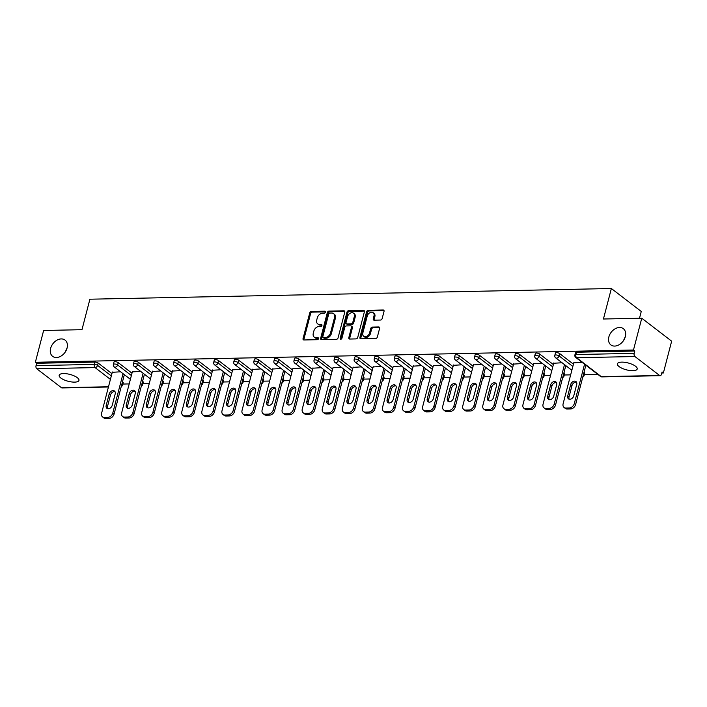 <?xml version="1.0" encoding="UTF-8"?>
<svg xmlns="http://www.w3.org/2000/svg" width="707" height="707" viewBox="0 0 707 707"><rect width="100%" height="100%" fill="white"/><g stroke="black" fill="none" stroke-linecap="round" stroke-linejoin="round"><path stroke-width="1.06" d="M608.86 336.947A10.234 7.432 -52.5 0 0 610.866 344.901A10.234 7.432 -52.5 0 0 619.102 344.751A10.234 7.432 -52.5 0 0 625.333 336.612A10.234 7.432 -52.5 0 0 623.327 328.667A10.234 7.432 -52.5 0 0 615.09 328.808A10.234 7.432 -52.5 0 0 608.86 336.947M50.612 348.383A10.234 7.432 -52.5 0 0 52.61 356.337A10.234 7.432 -52.5 0 0 60.846 356.187A10.234 7.432 -52.5 0 0 67.077 348.047A10.234 7.432 -52.5 0 0 65.079 340.102A10.234 7.432 -52.5 0 0 56.834 340.244A10.234 7.432 -52.5 0 0 50.612 348.383M325.397 312.167A1.096 0.795 -52.5 0 0 324.778 311.186L311.363 311.469A1.573 1.14 -52.5 0 0 309.728 312.918L303.047 338.573A1.573 1.14 -52.5 0 0 303.939 339.97L317.355 339.696A1.096 0.795 -52.5 0 0 317.867 337.699L316.135 337.734A5.02 3.65 -52.5 0 1 314.262 337.159A5.02 3.65 -52.5 0 1 313.281 333.253L313.837 331.123A5.02 3.65 -52.5 0 1 319.069 326.475L320.801 326.44A1.096 0.795 -52.5 0 0 321.323 324.442L319.591 324.478A5.02 3.65 -52.5 0 1 317.717 323.903A5.02 3.65 -52.5 0 1 316.736 320.006L317.293 317.867A5.02 3.65 -52.5 0 1 322.516 313.219L324.257 313.183A1.096 0.795 -52.5 0 0 325.397 312.167M625.395 336.346L623.486 340.633M67.138 347.782L65.23 352.068M63.48 373.561A10.234 3.535 -165.4 0 0 59.158 375.267A10.234 3.535 -165.4 0 0 64.01 379.836A10.234 3.535 -165.4 0 0 74.633 382.125A10.234 3.535 -165.4 0 0 78.963 380.428A10.234 3.535 -165.4 0 0 74.111 375.859A10.234 3.535 -165.4 0 0 63.48 373.561M621.736 362.125A10.234 3.535 -165.4 0 0 617.405 363.831A10.234 3.535 -165.4 0 0 622.266 368.4A10.234 3.535 -165.4 0 0 632.889 370.689A10.234 3.535 -165.4 0 0 637.219 368.992A10.234 3.535 -165.4 0 0 632.358 364.423A10.234 3.535 -165.4 0 0 621.736 362.125M380.525 320.041A1.573 1.14 -52.5 0 0 382.151 318.592L384.034 311.389A1.573 1.14 -52.5 0 0 383.141 309.993L368.241 310.302A1.573 1.14 -52.5 0 0 366.606 311.752L359.925 337.407A1.573 1.14 -52.5 0 0 360.817 338.803L375.717 338.503A1.573 1.14 -52.5 0 0 377.344 337.045L379.615 328.357A1.573 1.14 -52.5 0 0 378.722 326.952L372.342 327.085A1.573 1.14 -52.5 0 0 370.715 328.534L369.584 332.847A4.198 3.049 -52.5 0 1 367.03 336.187A4.198 3.049 -52.5 0 1 363.654 336.249A4.198 3.049 -52.5 0 1 362.832 332.988L367.233 316.1A4.198 3.049 -52.5 0 1 369.788 312.759A4.198 3.049 -52.5 0 1 373.163 312.697A4.198 3.049 -52.5 0 1 373.985 315.958L373.252 318.777A1.573 1.14 -52.5 0 0 374.144 320.174L380.525 320.041M35.35 362.276L43.631 330.478L81.968 329.692L89.904 299.202L611.369 288.518L603.433 319.007L641.762 318.221L633.481 350.018L35.35 362.276L36.658 363.283L36.048 365.607L94.323 364.405L94.924 362.09L36.658 363.283M344.76 312.202A1.573 1.14 -52.5 0 0 343.876 310.797L328.976 311.107A1.573 1.14 -52.5 0 0 327.341 312.556L320.66 338.211A1.573 1.14 -52.5 0 0 321.552 339.607L336.444 339.307A1.573 1.14 -52.5 0 0 338.079 337.849L344.76 312.202M348.604 310.7L363.504 310.4A1.573 1.14 -52.5 0 1 364.397 311.796L357.715 337.451A1.573 1.14 -52.5 0 1 356.081 338.9L349.709 339.033A1.573 1.14 -52.5 0 1 348.816 337.637L351.52 327.226A1.573 1.14 -52.5 0 0 350.628 325.83L346.403 325.918A1.573 1.14 -52.5 0 0 344.769 327.368L341.949 338.202A1.096 0.795 -52.5 0 1 340.182 338.238L346.969 312.149A1.573 1.14 -52.5 0 1 348.604 310.7L349.479 311.372L364.379 311.062L363.504 310.4M639.49 318.265L641.258 311.469L611.369 288.518M108.436 386.994L62.066 387.94A2.395 1.423 -91.2 0 1 61.456 387.719L36.791 368.789A2.395 1.423 -91.2 0 1 36.048 365.607M641.762 318.221L671.65 341.172L663.369 372.978L661.787 373.004M633.481 350.018L634.789 351.026L634.179 353.35A2.395 1.423 88.8 0 0 634.921 356.531L659.578 375.47A2.395 1.423 88.8 0 0 660.197 375.691A2.395 1.423 88.8 0 0 661.452 374.295L662.061 371.97L663.369 372.978M597.724 374.321L584.371 374.595M570.655 374.878L564.301 375.002M550.585 375.284L544.24 375.417M530.515 375.7L524.17 375.824M510.454 376.106L504.109 376.239M490.384 376.522L484.039 376.645M470.323 376.928L463.969 377.061M450.253 377.344L443.908 377.467M430.183 377.75L423.838 377.883M410.122 378.165L403.777 378.289M390.052 378.572L383.707 378.705M369.991 378.987L363.637 379.12M349.921 379.394L343.575 379.526M329.86 379.809L323.506 379.942M309.79 380.216L303.444 380.348M289.72 380.631L283.374 380.764M269.659 381.038L263.313 381.17M249.589 381.453L243.243 381.586M229.528 381.86L223.173 381.992M209.458 382.275L203.112 382.407M189.396 382.681L183.042 382.814M169.327 383.097L162.981 383.229M149.257 383.512L142.911 383.636M129.195 383.919L122.841 384.051M112.263 372.306L120.605 371.794M634.921 356.531L576.647 357.724A2.395 1.423 88.8 0 1 575.913 354.543A2.395 0.831 -165.4 0 0 574.897 354.941L575.498 352.616A2.395 0.831 14.6 0 1 576.514 352.219L575.913 354.543L634.179 353.35M634.789 351.026L576.514 352.219M94.924 362.09A2.395 0.831 14.6 0 1 98.167 363.053L111.918 373.614M122.505 381.745L122.824 381.992A2.395 0.831 14.6 0 1 123.212 382.628L122.611 384.953A2.395 0.831 -165.4 0 0 122.214 384.308L122.824 381.992M559.688 353.597L559.078 355.921A2.395 0.831 14.6 0 0 555.843 354.958A2.395 0.831 -165.4 0 0 554.827 355.356L555.437 353.032A2.395 0.831 14.6 0 1 556.453 352.634A2.395 0.831 14.6 0 1 559.688 353.597L573.439 364.158M584.026 372.289L584.344 372.536A2.395 0.831 14.6 0 1 584.742 373.181L584.132 375.497A2.395 0.831 -165.4 0 0 583.743 374.86L584.344 372.536M539.618 354.004L539.017 356.328A2.395 0.831 14.6 0 0 535.782 355.365A2.395 0.831 -165.4 0 0 534.766 355.762L535.367 353.438A2.395 0.831 14.6 0 1 536.383 353.04A2.395 0.831 14.6 0 1 539.618 354.004L553.378 364.573M563.956 372.695L564.283 372.942A2.395 0.831 14.6 0 1 564.672 373.588L564.071 375.912A2.395 0.831 -165.4 0 0 563.673 375.267L564.283 372.942M519.557 354.419L518.947 356.743A2.395 0.831 14.6 0 0 515.712 355.78A2.395 0.831 -165.4 0 0 514.696 356.178L515.306 353.853A2.395 0.831 14.6 0 1 516.313 353.456A2.395 0.831 14.6 0 1 519.557 354.419L533.308 364.98M543.895 373.11L544.213 373.358A2.395 0.831 14.6 0 1 544.602 374.003L544.001 376.318A2.395 0.831 -165.4 0 0 543.612 375.682L544.213 373.358M499.487 354.826L498.886 357.15A2.395 0.831 14.6 0 0 495.642 356.187A2.395 0.831 -165.4 0 0 494.635 356.584L495.236 354.26A2.395 0.831 14.6 0 1 496.252 353.862A2.395 0.831 14.6 0 1 499.487 354.826L513.247 365.395M523.825 373.517L524.152 373.764A2.395 0.831 14.6 0 1 524.541 374.41L523.931 376.734A2.395 0.831 -165.4 0 0 523.542 376.089L524.152 373.764M479.426 355.241L478.816 357.565A2.395 0.831 14.6 0 0 475.581 356.602A2.395 0.831 -165.4 0 0 474.565 357L475.175 354.675A2.395 0.831 14.6 0 1 476.182 354.278A2.395 0.831 14.6 0 1 479.426 355.241L493.177 365.802M503.764 373.932L504.082 374.18A2.395 0.831 14.6 0 1 504.471 374.825L503.87 377.14A2.395 0.831 -165.4 0 0 503.472 376.504L504.082 374.18M459.356 355.648L458.746 357.972A2.395 0.831 14.6 0 0 455.511 357.008A2.395 0.831 -165.4 0 0 454.504 357.406L455.105 355.082A2.395 0.831 14.6 0 1 456.121 354.684A2.395 0.831 14.6 0 1 459.356 355.648L473.107 366.217M483.694 374.339L484.012 374.586A2.395 0.831 14.6 0 1 484.41 375.231L483.8 377.556A2.395 0.831 -165.4 0 0 483.411 376.911L484.012 374.586M439.286 356.063L438.685 358.387A2.395 0.831 14.6 0 0 435.45 357.424A2.395 0.831 -165.4 0 0 434.434 357.822L435.035 355.497A2.395 0.831 14.6 0 1 436.051 355.1A2.395 0.831 14.6 0 1 439.286 356.063L453.046 366.624M463.624 374.754L463.951 375.002A2.395 0.831 14.6 0 1 464.34 375.647L463.739 377.971A2.395 0.831 -165.4 0 0 463.341 377.326L463.951 375.002M419.224 356.469L418.615 358.794A2.395 0.831 14.6 0 0 415.38 357.83A2.395 0.831 -165.4 0 0 414.364 358.228L414.974 355.904A2.395 0.831 14.6 0 1 415.99 355.506A2.395 0.831 14.6 0 1 419.224 356.469L432.976 367.039M443.563 375.161L443.881 375.408A2.395 0.831 14.6 0 1 444.279 376.053L443.669 378.378A2.395 0.831 -165.4 0 0 443.28 377.732L443.881 375.408M399.155 356.885L398.554 359.209A2.395 0.831 14.6 0 0 395.319 358.246A2.395 0.831 -165.4 0 0 394.303 358.643L394.904 356.319A2.395 0.831 14.6 0 1 395.92 355.921A2.395 0.831 14.6 0 1 399.155 356.885L412.915 367.446M423.493 375.576L423.82 375.824A2.395 0.831 14.6 0 1 424.209 376.469L423.599 378.793A2.395 0.831 -165.4 0 0 423.21 378.148L423.82 375.824M379.093 357.291L378.484 359.616A2.395 0.831 14.6 0 0 375.249 358.652A2.395 0.831 -165.4 0 0 374.233 359.05L374.843 356.726A2.395 0.831 14.6 0 1 375.85 356.328A2.395 0.831 14.6 0 1 379.093 357.291L392.845 367.861M403.432 375.983L403.75 376.23A2.395 0.831 14.6 0 1 404.139 376.875L403.538 379.199A2.395 0.831 -165.4 0 0 403.149 378.554L403.75 376.23M359.023 357.707L358.422 360.031A2.395 0.831 14.6 0 0 355.179 359.068A2.395 0.831 -165.4 0 0 354.172 359.465L354.773 357.141A2.395 0.831 14.6 0 1 355.789 356.743A2.395 0.831 14.6 0 1 359.023 357.707L372.783 368.267M383.362 376.398L383.68 376.645A2.395 0.831 14.6 0 1 384.078 377.291L383.468 379.615A2.395 0.831 -165.4 0 0 383.079 378.97L383.68 376.645M338.953 358.113L338.353 360.437A2.395 0.831 14.6 0 0 335.118 359.474A2.395 0.831 -165.4 0 0 334.102 359.872L334.711 357.556A2.395 0.831 14.6 0 1 335.719 357.15A2.395 0.831 14.6 0 1 338.953 358.113L352.713 368.683M363.292 376.804L363.619 377.052A2.395 0.831 14.6 0 1 364.008 377.697L363.407 380.021A2.395 0.831 -165.4 0 0 363.009 379.376L363.619 377.052M318.892 358.529L318.283 360.853A2.395 0.831 14.6 0 0 315.048 359.89A2.395 0.831 -165.4 0 0 314.032 360.287L314.642 357.963A2.395 0.831 14.6 0 1 315.658 357.565A2.395 0.831 14.6 0 1 318.892 358.529L332.644 369.089M343.231 377.22L343.549 377.467A2.395 0.831 14.6 0 1 343.947 378.112L343.337 380.437A2.395 0.831 -165.4 0 0 342.948 379.792L343.549 377.467M298.822 358.944L298.221 361.259A2.395 0.831 14.6 0 0 294.987 360.296A2.395 0.831 -165.4 0 0 293.971 360.694L294.572 358.378A2.395 0.831 14.6 0 1 295.588 357.972A2.395 0.831 14.6 0 1 298.822 358.944L312.582 369.505M323.161 377.626L323.488 377.874A2.395 0.831 14.6 0 1 323.877 378.519L323.276 380.843A2.395 0.831 -165.4 0 0 322.878 380.198L323.488 377.874M278.761 359.35L278.151 361.675A2.395 0.831 14.6 0 0 274.917 360.711A2.395 0.831 -165.4 0 0 273.901 361.109L274.51 358.785A2.395 0.831 14.6 0 1 275.527 358.387A2.395 0.831 14.6 0 1 278.761 359.35L292.512 369.911M303.1 378.042L303.418 378.289A2.395 0.831 14.6 0 1 303.807 378.934L303.206 381.259A2.395 0.831 -165.4 0 0 302.817 380.613L303.418 378.289M258.691 359.766L258.09 362.081A2.395 0.831 14.6 0 0 254.847 361.118A2.395 0.831 -165.4 0 0 253.84 361.516L254.44 359.2A2.395 0.831 14.6 0 1 255.457 358.794A2.395 0.831 14.6 0 1 258.691 359.766L272.451 370.327M283.03 378.448L283.357 378.696A2.395 0.831 14.6 0 1 283.746 379.341L283.136 381.665A2.395 0.831 -165.4 0 0 282.747 381.02L283.357 378.696M238.63 360.172L238.02 362.497A2.395 0.831 14.6 0 0 234.786 361.533A2.395 0.831 -165.4 0 0 233.77 361.931L234.379 359.607A2.395 0.831 14.6 0 1 235.387 359.209A2.395 0.831 14.6 0 1 238.63 360.172L252.381 370.733M262.969 378.864L263.287 379.111A2.395 0.831 14.6 0 1 263.676 379.756L263.075 382.08A2.395 0.831 -165.4 0 0 262.686 381.435L263.287 379.111M218.56 360.588L217.959 362.903A2.395 0.831 14.6 0 0 214.716 361.94A2.395 0.831 -165.4 0 0 213.708 362.346L214.309 360.022A2.395 0.831 14.6 0 1 215.326 359.616A2.395 0.831 14.6 0 1 218.56 360.588L232.32 371.148M242.899 379.27L243.217 379.518A2.395 0.831 14.6 0 1 243.615 380.163L243.005 382.487A2.395 0.831 -165.4 0 0 242.616 381.842L243.217 379.518M198.49 360.994L197.889 363.318A2.395 0.831 14.6 0 0 194.655 362.355A2.395 0.831 -165.4 0 0 193.638 362.753L194.239 360.429A2.395 0.831 14.6 0 1 195.256 360.031A2.395 0.831 14.6 0 1 198.49 360.994L212.25 371.555M222.829 379.686L223.156 379.933A2.395 0.831 14.6 0 1 223.545 380.578L222.944 382.902A2.395 0.831 -165.4 0 0 222.546 382.257L223.156 379.933M178.429 361.41L177.819 363.734A2.395 0.831 14.6 0 0 174.585 362.762A2.395 0.831 -165.4 0 0 173.569 363.168L174.178 360.844A2.395 0.831 14.6 0 1 175.195 360.446A2.395 0.831 14.6 0 1 178.429 361.41L192.18 371.97M202.768 380.101L203.086 380.339A2.395 0.831 14.6 0 1 203.483 380.985L202.874 383.309A2.395 0.831 -165.4 0 0 202.485 382.664L203.086 380.339M158.359 361.816L157.758 364.14A2.395 0.831 14.6 0 0 154.524 363.177A2.395 0.831 -165.4 0 0 153.507 363.575L154.108 361.25A2.395 0.831 14.6 0 1 155.125 360.853A2.395 0.831 14.6 0 1 158.359 361.816L172.119 372.377M182.698 380.507L183.025 380.755A2.395 0.831 14.6 0 1 183.413 381.4L182.813 383.724A2.395 0.831 -165.4 0 0 182.415 383.079L183.025 380.755M138.298 362.231L137.688 364.556A2.395 0.831 14.6 0 0 134.454 363.584A2.395 0.831 -165.4 0 0 133.437 363.99L134.047 361.666A2.395 0.831 14.6 0 1 135.055 361.268A2.395 0.831 14.6 0 1 138.298 362.231L152.049 372.792M162.637 380.923L162.955 381.17A2.395 0.831 14.6 0 1 163.344 381.807L162.743 384.131A2.395 0.831 -165.4 0 0 162.354 383.486L162.955 381.17M118.228 362.638L117.627 364.962A2.395 0.831 14.6 0 0 114.384 363.999A2.395 0.831 -165.4 0 0 113.376 364.397L113.977 362.072A2.395 0.831 14.6 0 1 114.994 361.675A2.395 0.831 14.6 0 1 118.228 362.638L131.988 373.199M142.567 381.329L142.894 381.577A2.395 0.831 14.6 0 1 143.282 382.222L142.673 384.546A2.395 0.831 -165.4 0 0 142.284 383.901L142.894 381.577M132.324 371.891L140.666 371.387M152.394 371.484L160.736 370.972M172.455 371.069L180.806 370.565M192.525 370.662L200.868 370.15M212.595 370.247L220.938 369.743M232.656 369.841L240.999 369.328M252.726 369.425L261.069 368.921M272.787 369.019L281.139 368.506M292.857 368.603L301.2 368.1M312.918 368.197L321.27 367.684M332.988 367.781L341.331 367.278M353.058 367.375L361.401 366.862M373.119 366.96L381.462 366.456M393.189 366.553L401.532 366.04M413.25 366.138L421.602 365.634M433.32 365.722L441.663 365.219M453.381 365.316L461.733 364.812M473.451 364.9L481.794 364.397M493.521 364.494L501.864 363.99M513.582 364.078L521.925 363.575M533.652 363.672L541.995 363.159M553.714 363.257L562.065 362.753M573.784 362.85L582.126 362.338M317.717 323.903L318.583 324.575A5.02 3.65 -52.5 0 0 320.457 325.149L319.591 324.478M321.985 325.123L320.457 325.149M314.262 337.159L315.136 337.831A5.02 3.65 -52.5 0 0 317.01 338.406L316.135 337.734M318.53 338.37L317.01 338.406M325.441 311.867L312.229 312.132A1.573 1.14 -52.5 0 0 310.603 313.581L303.913 339.236A1.573 1.14 -52.5 0 0 303.904 339.97M344.777 311.469A1.573 1.14 -52.5 0 0 344.742 311.469L329.842 311.769A1.573 1.14 -52.5 0 0 328.207 313.228L321.526 338.883A1.573 1.14 -52.5 0 0 321.517 339.607M329.842 313.068A1.096 0.795 -52.5 0 0 328.702 314.085L322.834 336.603A1.096 0.795 -52.5 0 0 323.461 337.584L325.291 337.548A5.02 3.65 -52.5 0 0 330.514 332.909L334.526 317.514A5.02 3.65 -52.5 0 0 333.545 313.608A5.02 3.65 -52.5 0 0 331.671 313.033L329.842 313.068M323.046 337.46L323.921 338.132A1.096 0.795 -52.5 0 0 324.327 338.255L323.461 337.584M333.545 313.608L334.42 314.279A5.02 3.65 -52.5 0 1 335.401 318.177L331.389 333.571A5.02 3.65 -52.5 0 1 326.157 338.22L324.327 338.255M351.22 326.007L352.086 326.678A1.573 1.14 -52.5 0 1 352.395 327.898L349.682 338.3A1.573 1.14 -52.5 0 0 349.673 339.033M349.479 311.372A1.573 1.14 -52.5 0 0 347.844 312.821L341.048 338.9A1.096 0.795 -52.5 0 0 341.013 339.183M354.34 316.436A4.198 3.049 -52.5 0 0 353.518 313.174A4.198 3.049 -52.5 0 0 350.133 313.228A4.198 3.049 -52.5 0 0 347.579 316.568L346.032 322.525A1.573 1.14 -52.5 0 0 346.925 323.921L351.149 323.833A1.573 1.14 -52.5 0 0 352.784 322.383L354.34 316.436L355.206 317.098A4.198 3.049 -52.5 0 0 354.384 313.837L353.518 313.174M346.342 323.744L347.208 324.407A1.573 1.14 -52.5 0 0 347.791 324.593L346.925 323.921M355.206 317.098L353.659 323.055A1.573 1.14 -52.5 0 1 352.024 324.504L347.791 324.593M373.163 312.697L374.038 313.369A4.198 3.049 -52.5 0 1 374.86 316.63L374.127 319.44A1.573 1.14 -52.5 0 0 374.118 320.174M363.654 336.249L364.52 336.921A4.198 3.049 -52.5 0 0 367.905 336.859A4.198 3.049 -52.5 0 0 370.459 333.518L369.584 332.847M379.624 327.624A1.573 1.14 -52.5 0 0 379.588 327.624L373.216 327.756A1.573 1.14 -52.5 0 0 371.582 329.206L370.459 333.518M384.042 310.665A1.573 1.14 -52.5 0 0 384.007 310.665L369.116 310.965A1.573 1.14 -52.5 0 0 367.481 312.423L360.791 338.079A1.573 1.14 -52.5 0 0 360.782 338.803M105.635 418.482L109.108 418.411L107.8 417.413L104.327 417.483L105.635 418.482A4.799 3.482 127.5 0 1 103.849 417.934L102.542 416.927A4.799 3.482 -52.5 0 0 104.327 417.483M107.8 417.413A4.799 3.482 -52.5 0 0 112.793 412.976L114.101 413.975L124.344 374.666M114.101 413.975A4.799 3.482 127.5 0 1 109.108 418.411M107.694 408.664A3.756 2.731 127.5 0 1 107.508 406.384L110.46 395.063A3.756 2.731 127.5 0 1 115.011 391.651M102.542 416.927A4.799 3.482 -52.5 0 1 101.605 413.206L112.351 371.97M112.793 412.976L123.036 373.667M109.152 394.055A3.756 2.731 127.5 0 1 111.441 391.068A3.756 2.731 127.5 0 1 114.463 391.015A3.756 2.731 127.5 0 1 115.197 393.932L112.245 405.261A3.756 2.731 127.5 0 1 109.965 408.248A3.756 2.731 127.5 0 1 106.934 408.301A3.756 2.731 127.5 0 1 106.2 405.385L109.152 394.055L110.46 395.063M125.705 418.076L129.178 418.005L127.87 416.997L124.397 417.068L125.705 418.076A4.799 3.482 127.5 0 1 123.919 417.519L122.611 416.52A4.799 3.482 -52.5 0 0 124.397 417.068M127.87 416.997A4.799 3.482 -52.5 0 0 132.863 412.561L134.171 413.568L144.414 374.259M134.171 413.568A4.799 3.482 127.5 0 1 129.178 418.005M127.764 408.257A3.756 2.731 127.5 0 1 127.578 405.977L130.53 394.647A3.756 2.731 127.5 0 1 135.081 391.245M122.611 416.52A4.799 3.482 -52.5 0 1 121.675 412.791L132.412 371.555M132.863 412.561L143.106 373.252M129.222 393.649A3.756 2.731 127.5 0 1 131.502 390.653A3.756 2.731 127.5 0 1 134.533 390.6A3.756 2.731 127.5 0 1 135.267 393.525L132.315 404.846A3.756 2.731 127.5 0 1 130.026 407.833A3.756 2.731 127.5 0 1 127.004 407.895A3.756 2.731 127.5 0 1 126.27 404.97L129.222 393.649L130.53 394.647M145.766 417.66L149.239 417.59L147.94 416.591L144.467 416.662L145.766 417.66A4.799 3.482 127.5 0 1 143.981 417.112L142.673 416.105A4.799 3.482 -52.5 0 0 144.467 416.662M147.94 416.591A4.799 3.482 -52.5 0 0 152.933 412.154L154.232 413.153L164.475 373.844M154.232 413.153A4.799 3.482 127.5 0 1 149.239 417.59M147.825 407.842A3.756 2.731 127.5 0 1 147.639 405.562L150.591 394.241A3.756 2.731 127.5 0 1 155.142 390.83M142.673 416.105A4.799 3.482 -52.5 0 1 141.736 412.384L152.482 371.14M152.933 412.154L163.167 372.845M149.283 393.233A3.756 2.731 127.5 0 1 151.572 390.246A3.756 2.731 127.5 0 1 154.594 390.193A3.756 2.731 127.5 0 1 155.328 393.11L152.376 404.439A3.756 2.731 127.5 0 1 150.096 407.426A3.756 2.731 127.5 0 1 147.065 407.479A3.756 2.731 127.5 0 1 146.331 404.563L149.283 393.233L150.591 394.241M165.836 417.254L169.309 417.183L168.001 416.176L164.528 416.246L165.836 417.254A4.799 3.482 127.5 0 1 164.051 416.697L162.743 415.698A4.799 3.482 -52.5 0 0 164.528 416.246M168.001 416.176A4.799 3.482 -52.5 0 0 172.994 411.739L174.302 412.747L184.545 373.437M174.302 412.747A4.799 3.482 127.5 0 1 169.309 417.183M167.895 407.435A3.756 2.731 127.5 0 1 167.709 405.155L170.661 393.826A3.756 2.731 127.5 0 1 175.212 390.423M162.743 415.698A4.799 3.482 -52.5 0 1 161.806 411.969L172.543 370.733M172.994 411.739L183.237 372.43M169.353 392.827A3.756 2.731 127.5 0 1 171.633 389.831A3.756 2.731 127.5 0 1 174.664 389.778A3.756 2.731 127.5 0 1 175.398 392.703L172.446 404.024A3.756 2.731 127.5 0 1 170.157 407.011A3.756 2.731 127.5 0 1 167.135 407.064A3.756 2.731 127.5 0 1 166.401 404.148L169.353 392.827L170.661 393.826M185.906 416.838L189.379 416.768L188.071 415.769L184.598 415.84L185.906 416.838A4.799 3.482 127.5 0 1 184.112 416.29L182.804 415.283A4.799 3.482 -52.5 0 0 184.598 415.84M188.071 415.769A4.799 3.482 -52.5 0 0 193.064 411.333L194.372 412.331L204.606 373.022M194.372 412.331A4.799 3.482 127.5 0 1 189.379 416.768M187.965 407.02A3.756 2.731 127.5 0 1 187.77 404.74L190.722 393.419A3.756 2.731 127.5 0 1 195.273 390.008M182.804 415.283A4.799 3.482 -52.5 0 1 181.867 411.562L192.613 370.318M193.064 411.333L203.298 372.023M189.414 392.412A3.756 2.731 127.5 0 1 191.703 389.424A3.756 2.731 127.5 0 1 194.725 389.371A3.756 2.731 127.5 0 1 195.459 392.288L192.516 403.617A3.756 2.731 127.5 0 1 190.227 406.605A3.756 2.731 127.5 0 1 187.205 406.658A3.756 2.731 127.5 0 1 186.471 403.741L189.414 392.412L190.722 393.419M205.967 416.432L209.44 416.361L208.132 415.354L204.659 415.424L205.967 416.432A4.799 3.482 127.5 0 1 204.182 415.875L202.874 414.876A4.799 3.482 -52.5 0 0 204.659 415.424M208.132 415.354A4.799 3.482 -52.5 0 0 213.125 410.917L214.433 411.925L224.676 372.616M214.433 411.925A4.799 3.482 127.5 0 1 209.44 416.361M208.026 406.605A3.756 2.731 127.5 0 1 207.84 404.333L210.792 393.004A3.756 2.731 127.5 0 1 215.343 389.601M202.874 414.876A4.799 3.482 -52.5 0 1 201.937 411.147L212.683 369.911M213.125 410.917L223.368 371.608M209.484 392.005A3.756 2.731 127.5 0 1 211.773 389.009A3.756 2.731 127.5 0 1 214.795 388.956A3.756 2.731 127.5 0 1 215.529 391.881L212.577 403.202A3.756 2.731 127.5 0 1 210.288 406.189A3.756 2.731 127.5 0 1 207.266 406.242A3.756 2.731 127.5 0 1 206.532 403.326L209.484 392.005L210.792 393.004M226.037 416.016L229.51 415.946L228.202 414.947L224.729 415.018L226.037 416.016A4.799 3.482 127.5 0 1 224.252 415.469L222.944 414.461A4.799 3.482 -52.5 0 0 224.729 415.018M228.202 414.947A4.799 3.482 -52.5 0 0 233.195 410.511L234.503 411.509L244.737 372.2M234.503 411.509A4.799 3.482 127.5 0 1 229.51 415.946M228.096 406.198A3.756 2.731 127.5 0 1 227.91 403.918L230.853 392.597A3.756 2.731 127.5 0 1 235.404 389.186M222.944 414.461A4.799 3.482 -52.5 0 1 222.007 410.74L232.744 369.496M233.195 410.511L243.438 371.202M229.554 391.59A3.756 2.731 127.5 0 1 231.834 388.603A3.756 2.731 127.5 0 1 234.865 388.55A3.756 2.731 127.5 0 1 235.599 391.466L232.647 402.796A3.756 2.731 127.5 0 1 230.358 405.783A3.756 2.731 127.5 0 1 227.336 405.836A3.756 2.731 127.5 0 1 226.602 402.919L229.554 391.59L230.853 392.597M246.098 415.61L249.571 415.539L248.263 414.532L244.79 414.602L246.098 415.61A4.799 3.482 127.5 0 1 244.313 415.053L243.005 414.055A4.799 3.482 -52.5 0 0 244.79 414.602M248.263 414.532A4.799 3.482 -52.5 0 0 253.256 410.095L254.564 411.103L264.807 371.794M254.564 411.103A4.799 3.482 127.5 0 1 249.571 415.539M248.157 405.783A3.756 2.731 127.5 0 1 247.971 403.511L250.923 392.182A3.756 2.731 127.5 0 1 255.474 388.779M243.005 414.055A4.799 3.482 -52.5 0 1 242.068 410.325L252.814 369.089M253.256 410.095L263.499 370.786M249.615 391.183A3.756 2.731 127.5 0 1 251.904 388.187A3.756 2.731 127.5 0 1 254.927 388.134A3.756 2.731 127.5 0 1 255.66 391.059L252.708 402.38A3.756 2.731 127.5 0 1 250.428 405.367A3.756 2.731 127.5 0 1 247.397 405.42A3.756 2.731 127.5 0 1 246.663 402.504L249.615 391.183L250.923 392.182M266.168 415.195L269.641 415.124L268.333 414.125L264.86 414.196L266.168 415.195A4.799 3.482 127.5 0 1 264.383 414.647L263.075 413.639A4.799 3.482 -52.5 0 0 264.86 414.196M268.333 414.125A4.799 3.482 -52.5 0 0 273.326 409.689L274.634 410.687L284.877 371.378M274.634 410.687A4.799 3.482 127.5 0 1 269.641 415.124M268.227 405.376A3.756 2.731 127.5 0 1 268.041 403.096L270.993 391.775A3.756 2.731 127.5 0 1 275.544 388.364M263.075 413.639A4.799 3.482 -52.5 0 1 262.138 409.919L272.875 368.674M273.326 409.689L283.569 370.38M269.685 390.768A3.756 2.731 127.5 0 1 271.965 387.781A3.756 2.731 127.5 0 1 274.996 387.728A3.756 2.731 127.5 0 1 275.73 390.644L272.778 401.974A3.756 2.731 127.5 0 1 270.489 404.961A3.756 2.731 127.5 0 1 267.467 405.014A3.756 2.731 127.5 0 1 266.733 402.097L269.685 390.768L270.993 391.775M286.238 414.788L289.702 414.717L288.403 413.71L284.93 413.781L286.238 414.788A4.799 3.482 127.5 0 1 284.444 414.231L283.136 413.233A4.799 3.482 -52.5 0 0 284.93 413.781M288.403 413.71A4.799 3.482 -52.5 0 0 293.396 409.273L294.704 410.281L304.938 370.972M294.704 410.281A4.799 3.482 127.5 0 1 289.702 414.717M288.297 404.961A3.756 2.731 127.5 0 1 288.103 402.69L291.054 391.36A3.756 2.731 127.5 0 1 295.606 387.957M283.136 413.233A4.799 3.482 -52.5 0 1 282.199 409.503L292.945 368.267M293.396 409.273L303.63 369.964M289.746 390.361A3.756 2.731 127.5 0 1 292.035 387.365A3.756 2.731 127.5 0 1 295.058 387.312A3.756 2.731 127.5 0 1 295.791 390.237L292.848 401.558A3.756 2.731 127.5 0 1 290.559 404.545A3.756 2.731 127.5 0 1 287.528 404.598A3.756 2.731 127.5 0 1 286.795 401.682L289.746 390.361L291.054 391.36M306.299 414.373L309.772 414.302L308.464 413.303L304.991 413.374L306.299 414.373A4.799 3.482 127.5 0 1 304.514 413.825L303.206 412.817A4.799 3.482 -52.5 0 0 304.991 413.374M308.464 413.303A4.799 3.482 -52.5 0 0 313.457 408.867L314.765 409.866L325.008 370.556M314.765 409.866A4.799 3.482 127.5 0 1 309.772 414.302M308.358 404.554A3.756 2.731 127.5 0 1 308.172 402.274L311.124 390.953A3.756 2.731 127.5 0 1 315.675 387.542M303.206 412.817A4.799 3.482 -52.5 0 1 302.269 409.097L313.007 367.852M313.457 408.867L323.7 369.558M309.816 389.946A3.756 2.731 127.5 0 1 312.105 386.959A3.756 2.731 127.5 0 1 315.128 386.906A3.756 2.731 127.5 0 1 315.861 389.822L312.909 401.152A3.756 2.731 127.5 0 1 310.62 404.139A3.756 2.731 127.5 0 1 307.598 404.192A3.756 2.731 127.5 0 1 306.865 401.276L309.816 389.946L311.124 390.953M326.369 413.966L329.842 413.895L328.534 412.888L325.061 412.959L326.369 413.966A4.799 3.482 127.5 0 1 324.575 413.409L323.276 412.411A4.799 3.482 -52.5 0 0 325.061 412.959M328.534 412.888A4.799 3.482 -52.5 0 0 333.527 408.452L334.835 409.459L345.069 370.15M334.835 409.459A4.799 3.482 127.5 0 1 329.842 413.895M328.428 404.139A3.756 2.731 127.5 0 1 328.234 401.868L331.185 390.538A3.756 2.731 127.5 0 1 335.737 387.136M323.276 412.411A4.799 3.482 -52.5 0 1 322.339 408.681L333.077 367.446M333.527 408.452L343.761 369.142M329.877 389.539A3.756 2.731 127.5 0 1 332.166 386.543A3.756 2.731 127.5 0 1 335.189 386.49A3.756 2.731 127.5 0 1 335.922 389.407L332.979 400.736A3.756 2.731 127.5 0 1 330.69 403.724A3.756 2.731 127.5 0 1 327.668 403.777A3.756 2.731 127.5 0 1 326.934 400.86L329.877 389.539L331.185 390.538M346.43 413.551L349.903 413.48L348.595 412.473L345.122 412.552L346.43 413.551A4.799 3.482 127.5 0 1 344.645 413.003L343.337 411.995A4.799 3.482 -52.5 0 0 345.122 412.552M348.595 412.473A4.799 3.482 -52.5 0 0 353.588 408.045L354.896 409.044L365.139 369.734M354.896 409.044A4.799 3.482 127.5 0 1 349.903 413.48M348.489 403.732A3.756 2.731 127.5 0 1 348.304 401.452L351.255 390.131A3.756 2.731 127.5 0 1 355.807 386.72M343.337 411.995A4.799 3.482 -52.5 0 1 342.4 408.275L353.147 367.03M353.588 408.045L363.831 368.727M349.947 389.124A3.756 2.731 127.5 0 1 352.236 386.137A3.756 2.731 127.5 0 1 355.259 386.084A3.756 2.731 127.5 0 1 355.992 389L353.04 400.33A3.756 2.731 127.5 0 1 350.76 403.317A3.756 2.731 127.5 0 1 347.729 403.37A3.756 2.731 127.5 0 1 346.996 400.454L349.947 389.124L351.255 390.131M366.5 413.144L369.973 413.074L368.665 412.066L365.192 412.137L366.5 413.144A4.799 3.482 127.5 0 1 364.715 412.588L363.407 411.589A4.799 3.482 -52.5 0 0 365.192 412.137M368.665 412.066A4.799 3.482 -52.5 0 0 373.658 407.63L374.966 408.637L385.209 369.328M374.966 408.637A4.799 3.482 127.5 0 1 369.973 413.074M368.559 403.317A3.756 2.731 127.5 0 1 368.374 401.046L371.316 389.716A3.756 2.731 127.5 0 1 375.868 386.314M363.407 411.589A4.799 3.482 -52.5 0 1 362.47 407.859L373.208 366.624M373.658 407.63L383.901 368.32M370.017 388.709A3.756 2.731 127.5 0 1 372.297 385.722A3.756 2.731 127.5 0 1 375.329 385.668A3.756 2.731 127.5 0 1 376.062 388.585L373.11 399.915A3.756 2.731 127.5 0 1 370.822 402.902A3.756 2.731 127.5 0 1 367.799 402.955A3.756 2.731 127.5 0 1 367.066 400.038L370.017 388.709L371.316 389.716M386.561 412.729L390.034 412.658L388.726 411.651L385.262 411.721L386.561 412.729A4.799 3.482 127.5 0 1 384.776 412.181L383.468 411.174A4.799 3.482 -52.5 0 0 385.262 411.721M388.726 411.651A4.799 3.482 -52.5 0 0 393.728 407.223L395.027 408.222L405.27 368.913M395.027 408.222A4.799 3.482 127.5 0 1 390.034 412.658M388.62 402.91A3.756 2.731 127.5 0 1 388.435 400.63L391.386 389.31A3.756 2.731 127.5 0 1 395.938 385.898M383.468 411.174A4.799 3.482 -52.5 0 1 382.531 407.453L393.278 366.208M393.728 407.223L403.962 367.905M390.078 388.302A3.756 2.731 127.5 0 1 392.367 385.315A3.756 2.731 127.5 0 1 395.39 385.262A3.756 2.731 127.5 0 1 396.123 388.178L393.172 399.508A3.756 2.731 127.5 0 1 390.891 402.495A3.756 2.731 127.5 0 1 387.86 402.548A3.756 2.731 127.5 0 1 387.127 399.632L390.078 388.302L391.386 389.31M406.631 412.322L410.104 412.252L408.796 411.244L405.323 411.315L406.631 412.322A4.799 3.482 127.5 0 1 404.846 411.766L403.538 410.767A4.799 3.482 -52.5 0 0 405.323 411.315M408.796 411.244A4.799 3.482 -52.5 0 0 413.789 406.808L415.097 407.815L425.34 368.506M415.097 407.815A4.799 3.482 127.5 0 1 410.104 412.252M408.69 402.495A3.756 2.731 127.5 0 1 408.505 400.224L411.456 388.894A3.756 2.731 127.5 0 1 416.008 385.492M403.538 410.767A4.799 3.482 -52.5 0 1 402.601 407.038L413.339 365.802M413.789 406.808L424.032 367.499M410.148 387.887A3.756 2.731 127.5 0 1 412.428 384.9A3.756 2.731 127.5 0 1 415.46 384.847A3.756 2.731 127.5 0 1 416.193 387.763L413.242 399.093A3.756 2.731 127.5 0 1 410.953 402.08A3.756 2.731 127.5 0 1 407.93 402.133A3.756 2.731 127.5 0 1 407.197 399.216L410.148 387.887L411.456 388.894M426.701 411.907L430.174 411.836L428.866 410.829L425.393 410.9L426.701 411.907A4.799 3.482 127.5 0 1 424.907 411.359L423.599 410.352A4.799 3.482 -52.5 0 0 425.393 410.9M428.866 410.829A4.799 3.482 -52.5 0 0 433.859 406.401L435.167 407.4L445.401 368.091M435.167 407.4A4.799 3.482 127.5 0 1 430.174 411.836M428.76 402.089A3.756 2.731 127.5 0 1 428.566 399.808L431.517 388.479A3.756 2.731 127.5 0 1 436.069 385.076M423.599 410.352A4.799 3.482 -52.5 0 1 422.662 406.622L433.409 365.386M433.859 406.401L444.093 367.083M430.21 387.48A3.756 2.731 127.5 0 1 432.498 384.493A3.756 2.731 127.5 0 1 435.521 384.44A3.756 2.731 127.5 0 1 436.254 387.356L433.311 398.677A3.756 2.731 127.5 0 1 431.023 401.673A3.756 2.731 127.5 0 1 428 401.726A3.756 2.731 127.5 0 1 427.258 398.801L430.21 387.48L431.517 388.479M446.762 411.501L450.235 411.421L448.927 410.422L445.454 410.493L446.762 411.501A4.799 3.482 127.5 0 1 444.977 410.944L443.669 409.945A4.799 3.482 -52.5 0 0 445.454 410.493M448.927 410.422A4.799 3.482 -52.5 0 0 453.921 405.986L455.228 406.993L465.471 367.675M455.228 406.993A4.799 3.482 127.5 0 1 450.235 411.421M448.821 401.673A3.756 2.731 127.5 0 1 448.636 399.402L451.587 388.072A3.756 2.731 127.5 0 1 456.139 384.67M443.669 409.945A4.799 3.482 -52.5 0 1 442.732 406.216L453.47 364.98M453.921 405.986L464.163 366.677M450.279 387.065A3.756 2.731 127.5 0 1 452.568 384.078A3.756 2.731 127.5 0 1 455.591 384.025A3.756 2.731 127.5 0 1 456.324 386.941L453.373 398.271A3.756 2.731 127.5 0 1 451.084 401.258A3.756 2.731 127.5 0 1 448.061 401.311A3.756 2.731 127.5 0 1 447.328 398.395L450.279 387.065L451.587 388.072M466.832 411.085L470.305 411.014L468.997 410.007L465.524 410.078L466.832 411.085A4.799 3.482 127.5 0 1 465.047 410.537L463.739 409.53A4.799 3.482 -52.5 0 0 465.524 410.078M468.997 410.007A4.799 3.482 -52.5 0 0 473.99 405.579L475.298 406.578L485.532 367.269M475.298 406.578A4.799 3.482 127.5 0 1 470.305 411.014M468.891 401.267A3.756 2.731 127.5 0 1 468.706 398.987L471.649 387.657A3.756 2.731 127.5 0 1 476.2 384.255M463.739 409.53A4.799 3.482 -52.5 0 1 462.802 405.8L473.54 364.565M473.99 405.579L484.224 366.261M470.341 386.658A3.756 2.731 127.5 0 1 472.629 383.671A3.756 2.731 127.5 0 1 475.652 383.618A3.756 2.731 127.5 0 1 476.394 386.535L473.443 397.855A3.756 2.731 127.5 0 1 471.154 400.851A3.756 2.731 127.5 0 1 468.131 400.904A3.756 2.731 127.5 0 1 467.398 397.979L470.341 386.658L471.649 387.657M486.893 410.67L490.366 410.599L489.058 409.6L485.585 409.671L486.893 410.67A4.799 3.482 127.5 0 1 485.108 410.122L483.8 409.123A4.799 3.482 -52.5 0 0 485.585 409.671M489.058 409.6A4.799 3.482 -52.5 0 0 494.052 405.164L495.36 406.172L505.602 366.853M495.36 406.172A4.799 3.482 127.5 0 1 490.366 410.599M488.952 400.851A3.756 2.731 127.5 0 1 488.767 398.58L491.719 387.25A3.756 2.731 127.5 0 1 496.27 383.848M483.8 409.123A4.799 3.482 -52.5 0 1 482.863 405.394L493.61 364.158M494.052 405.164L504.294 365.855M490.411 386.243A3.756 2.731 127.5 0 1 492.699 383.256A3.756 2.731 127.5 0 1 495.722 383.203A3.756 2.731 127.5 0 1 496.455 386.119L493.504 397.449A3.756 2.731 127.5 0 1 491.224 400.436A3.756 2.731 127.5 0 1 488.192 400.489A3.756 2.731 127.5 0 1 487.459 397.573L490.411 386.243L491.719 387.25M506.963 410.263L510.436 410.193L509.128 409.185L505.655 409.256L506.963 410.263A4.799 3.482 127.5 0 1 505.178 409.715L503.87 408.708A4.799 3.482 -52.5 0 0 505.655 409.256M509.128 409.185A4.799 3.482 -52.5 0 0 514.122 404.749L515.43 405.756L525.672 366.447M515.43 405.756A4.799 3.482 127.5 0 1 510.436 410.193M509.022 400.445A3.756 2.731 127.5 0 1 508.837 398.165L511.788 386.835A3.756 2.731 127.5 0 1 516.34 383.433M503.87 408.708A4.799 3.482 -52.5 0 1 502.933 404.978L513.671 363.743M514.122 404.749L524.364 365.439M510.481 385.836A3.756 2.731 127.5 0 1 512.761 382.849A3.756 2.731 127.5 0 1 515.792 382.796A3.756 2.731 127.5 0 1 516.525 385.713L513.574 397.034A3.756 2.731 127.5 0 1 511.285 400.029A3.756 2.731 127.5 0 1 508.262 400.082A3.756 2.731 127.5 0 1 507.529 397.157L510.481 385.836L511.788 386.835M527.024 409.848L530.497 409.777L529.198 408.779L525.725 408.849L527.024 409.848A4.799 3.482 127.5 0 1 525.239 409.3L523.931 408.293A4.799 3.482 -52.5 0 0 525.725 408.849M529.198 408.779A4.799 3.482 -52.5 0 0 534.192 404.342L535.491 405.35L545.733 366.032M535.491 405.35A4.799 3.482 127.5 0 1 530.497 409.777M529.083 400.029A3.756 2.731 127.5 0 1 528.898 397.749L531.85 386.429A3.756 2.731 127.5 0 1 536.401 383.026M523.931 408.293A4.799 3.482 -52.5 0 1 522.994 404.572L533.741 363.336M534.192 404.342L544.425 365.033M530.542 385.421A3.756 2.731 127.5 0 1 532.831 382.434A3.756 2.731 127.5 0 1 535.853 382.381A3.756 2.731 127.5 0 1 536.586 385.297L533.635 396.627A3.756 2.731 127.5 0 1 531.355 399.614A3.756 2.731 127.5 0 1 528.323 399.667A3.756 2.731 127.5 0 1 527.59 396.751L530.542 385.421L531.85 386.429M547.094 409.441L550.567 409.371L549.259 408.363L545.786 408.434L547.094 409.441A4.799 3.482 127.5 0 1 545.309 408.893L544.001 407.886A4.799 3.482 -52.5 0 0 545.786 408.434M549.259 408.363A4.799 3.482 -52.5 0 0 554.253 403.927L555.561 404.934L565.803 365.625M555.561 404.934A4.799 3.482 127.5 0 1 550.567 409.371M549.153 399.623A3.756 2.731 127.5 0 1 548.968 397.343L551.92 386.013A3.756 2.731 127.5 0 1 556.471 382.611M544.001 407.886A4.799 3.482 -52.5 0 1 543.064 404.157L553.802 362.921M554.253 403.927L564.495 364.618M550.612 385.015A3.756 2.731 127.5 0 1 552.901 382.027A3.756 2.731 127.5 0 1 555.923 381.974A3.756 2.731 127.5 0 1 556.656 384.891L553.705 396.212A3.756 2.731 127.5 0 1 551.416 399.208A3.756 2.731 127.5 0 1 548.393 399.261A3.756 2.731 127.5 0 1 547.66 396.335L550.612 385.015L551.92 386.013M567.164 409.026L570.637 408.955L569.329 407.957L565.856 408.027L567.164 409.026A4.799 3.482 127.5 0 1 565.37 408.478L564.062 407.471A4.799 3.482 -52.5 0 0 565.856 408.027M569.329 407.957A4.799 3.482 -52.5 0 0 574.323 403.52L575.631 404.519L585.864 365.21M575.631 404.519A4.799 3.482 127.5 0 1 570.637 408.955M569.223 399.208A3.756 2.731 127.5 0 1 569.029 396.927L571.981 385.607A3.756 2.731 127.5 0 1 576.532 382.204M564.062 407.471A4.799 3.482 -52.5 0 1 563.126 403.75L573.872 362.514M574.323 403.52L584.556 364.211M570.673 384.599A3.756 2.731 127.5 0 1 572.962 381.612A3.756 2.731 127.5 0 1 575.984 381.559A3.756 2.731 127.5 0 1 576.718 384.475L573.775 395.805A3.756 2.731 127.5 0 1 571.486 398.792A3.756 2.731 127.5 0 1 568.463 398.845A3.756 2.731 127.5 0 1 567.73 395.929L570.673 384.599L571.981 385.607M325.414 311.681L324.778 311.186M318.503 338.193L317.867 337.699M321.959 324.937L321.323 324.442M61.456 387.719L108.498 386.756M110.416 379.385L95.065 367.596L36.791 368.789M98.167 363.053L97.557 365.378A2.395 1.741 -52.5 0 1 95.065 367.596A2.395 1.423 -91.2 0 1 94.323 364.405A2.395 0.831 14.6 0 1 97.557 365.378L111.317 375.938M574.897 354.941A2.395 2.395 0 0 0 575.754 357.45A2.395 1.741 127.5 0 0 576.647 357.724L601.312 376.663L659.578 375.47M575.754 357.45L600.42 376.389A2.395 1.741 127.5 0 0 601.312 376.663A2.395 1.423 88.8 0 0 601.931 376.884L660.197 375.691M121.896 384.06L122.214 384.308A2.395 1.741 -52.5 0 1 121.489 385.633M131.378 375.523L117.627 364.962A2.395 1.741 -52.5 0 1 115.126 367.18A2.395 1.741 127.5 0 1 114.234 366.906L130.388 379.314M141.966 383.654L142.284 383.901A2.395 1.741 -52.5 0 1 141.55 385.218M133.437 363.99A2.395 2.395 0 0 0 134.303 366.491A2.395 1.741 127.5 0 0 135.196 366.765A2.395 1.741 -52.5 0 0 137.688 364.556L151.448 375.117M162.027 383.238L162.354 383.486A2.395 1.741 -52.5 0 1 161.62 384.811M153.507 363.575A2.395 2.395 0 0 0 154.365 366.085A2.395 1.741 127.5 0 0 155.257 366.359A2.395 1.741 -52.5 0 0 157.758 364.14L171.509 374.701M182.097 382.832L182.415 383.079A2.395 1.741 -52.5 0 1 181.69 384.396M173.569 363.168A2.395 2.395 0 0 0 174.435 365.669A2.395 1.741 127.5 0 0 175.327 365.943A2.395 1.741 -52.5 0 0 177.819 363.734L191.579 374.295M202.158 382.416L202.485 382.664A2.395 1.741 -52.5 0 1 201.751 383.989M193.638 362.753A2.395 2.395 0 0 0 194.496 365.263A2.395 1.741 127.5 0 0 195.388 365.537A2.395 1.741 -52.5 0 0 197.889 363.318L211.64 373.879M222.228 382.01L222.546 382.257A2.395 1.741 -52.5 0 1 221.821 383.574M213.708 362.346A2.395 2.395 0 0 0 214.566 364.847A2.395 1.741 127.5 0 0 215.458 365.121A2.395 1.741 -52.5 0 0 217.959 362.903L231.71 373.473M242.298 381.594L242.616 381.842A2.395 1.741 -52.5 0 1 241.882 383.167M233.77 361.931A2.395 2.395 0 0 0 234.627 364.441A2.395 1.741 127.5 0 0 235.528 364.715A2.395 1.741 -52.5 0 0 238.02 362.497L251.78 373.057M262.359 381.188L262.686 381.435A2.395 1.741 -52.5 0 1 261.952 382.752M253.84 361.516A2.395 2.395 0 0 0 254.697 364.025A2.395 1.741 127.5 0 0 255.589 364.299A2.395 1.741 -52.5 0 0 258.09 362.081L271.842 372.651M282.429 380.773L282.747 381.02A2.395 1.741 -52.5 0 1 282.022 382.337M273.901 361.109A2.395 2.395 0 0 0 274.767 363.619A2.395 1.741 127.5 0 0 275.659 363.893A2.395 1.741 -52.5 0 0 278.151 361.675L291.911 372.236M302.49 380.366L302.817 380.613A2.395 1.741 -52.5 0 1 302.083 381.93M293.971 360.694A2.395 2.395 0 0 0 294.828 363.204A2.395 1.741 127.5 0 0 295.72 363.478A2.395 1.741 -52.5 0 0 298.221 361.259L311.973 371.829M322.56 379.951L322.878 380.198A2.395 1.741 -52.5 0 1 322.153 381.515M314.032 360.287A2.395 2.395 0 0 0 314.898 362.797A2.395 1.741 127.5 0 0 315.79 363.071A2.395 1.741 -52.5 0 0 318.283 360.853L332.043 371.414M342.621 379.544L342.948 379.792A2.395 1.741 -52.5 0 1 342.215 381.108M334.102 359.872A2.395 2.395 0 0 0 334.959 362.382A2.395 1.741 127.5 0 0 335.852 362.656A2.395 1.741 -52.5 0 0 338.353 360.437L352.113 371.007M362.691 379.129L363.009 379.376A2.395 1.741 -52.5 0 1 362.284 380.693M354.172 359.465A2.395 2.395 0 0 0 355.029 361.975A2.395 1.741 127.5 0 0 355.921 362.249A2.395 1.741 -52.5 0 0 358.422 360.031L372.174 370.592M382.761 378.722L383.079 378.97A2.395 1.741 -52.5 0 1 382.346 380.286M374.233 359.05A2.395 2.395 0 0 0 375.099 361.56A2.395 1.741 127.5 0 0 375.991 361.834A2.395 1.741 -52.5 0 0 378.484 359.616L392.244 370.185M402.822 378.307L403.149 378.554A2.395 1.741 -52.5 0 1 402.416 379.871M394.303 358.643A2.395 2.395 0 0 0 395.16 361.153A2.395 1.741 127.5 0 0 396.053 361.427A2.395 1.741 -52.5 0 0 398.554 359.209L412.305 369.77M422.892 377.9L423.21 378.148A2.395 1.741 -52.5 0 1 422.486 379.465M414.364 358.228A2.395 2.395 0 0 0 415.23 360.738A2.395 1.741 127.5 0 0 416.123 361.012A2.395 1.741 -52.5 0 0 418.615 358.794L432.375 369.363M442.953 377.485L443.28 377.732A2.395 1.741 -52.5 0 1 442.547 379.049M434.434 357.822A2.395 2.395 0 0 0 435.291 360.323A2.395 1.741 127.5 0 0 436.184 360.605A2.395 1.741 -52.5 0 0 438.685 358.387L452.436 368.948M463.023 377.078L463.341 377.326A2.395 1.741 -52.5 0 1 462.617 378.643M454.504 357.406A2.395 2.395 0 0 0 455.361 359.916A2.395 1.741 127.5 0 0 456.254 360.19A2.395 1.741 -52.5 0 0 458.746 357.972L472.506 368.541M483.084 376.663L483.411 376.911A2.395 1.741 -52.5 0 1 482.678 378.227M474.565 357A2.395 2.395 0 0 0 475.422 359.501A2.395 1.741 127.5 0 0 476.324 359.783A2.395 1.741 -52.5 0 0 478.816 357.565L492.576 368.126M503.154 376.257L503.472 376.504A2.395 1.741 -52.5 0 1 502.748 377.821M494.635 356.584A2.395 2.395 0 0 0 495.492 359.094A2.395 1.741 127.5 0 0 496.385 359.368A2.395 1.741 -52.5 0 0 498.886 357.15L512.637 367.72M523.224 375.841L523.542 376.089A2.395 1.741 -52.5 0 1 522.809 377.405M514.696 356.178A2.395 2.395 0 0 0 515.562 358.679A2.395 1.741 127.5 0 0 516.455 358.962A2.395 1.741 -52.5 0 0 518.947 356.743L532.707 367.304M543.285 375.435L543.612 375.682A2.395 1.741 -52.5 0 1 542.879 376.999M534.766 355.762A2.395 2.395 0 0 0 535.623 358.272A2.395 1.741 127.5 0 0 536.516 358.546A2.395 1.741 -52.5 0 0 539.017 356.328L552.768 366.889M563.355 375.019L563.673 375.267A2.395 1.741 -52.5 0 1 562.949 376.584M554.827 355.356A2.395 2.395 0 0 0 555.693 357.857A2.395 1.741 127.5 0 0 556.586 358.14A2.395 1.741 -52.5 0 0 559.078 355.921L572.838 366.482M583.416 374.613L583.743 374.86A2.395 1.741 -52.5 0 1 583.01 376.177M303.913 339.236L303.047 338.573M310.603 313.581L309.728 312.918M312.229 312.132L311.363 311.469M321.526 338.883L320.66 338.211M328.207 313.228L327.341 312.556M329.842 311.769L328.976 311.107M344.742 311.469L343.876 310.797M326.157 338.22L325.291 337.548M331.389 333.571L330.514 332.909M335.401 318.177L334.526 317.514M349.682 338.3L348.816 337.637M352.395 327.898L351.52 327.226M341.048 338.9L340.182 338.238M347.844 312.821L346.969 312.149M352.024 324.504L351.149 323.833M353.659 323.055L352.784 322.383M374.127 319.44L373.252 318.777M374.86 316.63L373.985 315.958M371.582 329.206L370.715 328.534M373.216 327.756L372.342 327.085M379.588 327.624L378.722 326.952M360.791 338.079L359.925 337.407M367.481 312.423L366.606 311.752M369.116 310.965L368.241 310.302M384.007 310.665L383.141 309.993M107.508 406.384L106.2 405.385M127.578 405.977L126.27 404.97M147.639 405.562L146.331 404.563M167.709 405.155L166.401 404.148M187.77 404.74L186.471 403.741M207.84 404.333L206.532 403.326M227.91 403.918L226.602 402.919M247.971 403.511L246.663 402.504M268.041 403.096L266.733 402.097M288.103 402.69L286.795 401.682M308.172 402.274L306.865 401.276M328.234 401.868L326.934 400.86M348.304 401.452L346.996 400.454M368.374 401.046L367.066 400.038M388.435 400.63L387.127 399.632M408.505 400.224L407.197 399.216M428.566 399.808L427.258 398.801M448.636 399.402L447.328 398.395M468.706 398.987L467.398 397.979M488.767 398.58L487.459 397.573M508.837 398.165L507.529 397.157M528.898 397.749L527.59 396.751M548.968 397.343L547.66 396.335M569.029 396.927L567.73 395.929M121.25 386.552A2.395 2.395 0 0 0 122.611 384.953M113.376 364.397A2.395 2.395 0 0 0 114.234 366.906M141.312 386.137A2.395 2.395 0 0 0 142.673 384.546M134.303 366.491L150.458 378.899M161.382 385.73A2.395 2.395 0 0 0 162.743 384.131M154.365 366.085L170.528 378.492M181.452 385.315A2.395 2.395 0 0 0 182.813 383.724M174.435 365.669L190.59 378.077M201.513 384.908A2.395 2.395 0 0 0 202.874 383.309M194.496 365.263L210.659 377.671M221.583 384.493A2.395 2.395 0 0 0 222.944 382.902M214.566 364.847L230.721 377.255M241.644 384.087A2.395 2.395 0 0 0 243.005 382.487M234.627 364.441L250.791 376.849M261.714 383.671A2.395 2.395 0 0 0 263.075 382.08M254.697 364.025L270.861 376.433M281.775 383.256A2.395 2.395 0 0 0 283.136 381.665M274.767 363.619L290.922 376.027M301.845 382.849A2.395 2.395 0 0 0 303.206 381.259M294.828 363.204L310.992 375.611M321.915 382.434A2.395 2.395 0 0 0 323.276 380.843M314.898 362.797L331.053 375.205M341.976 382.027A2.395 2.395 0 0 0 343.337 380.437M334.959 362.382L351.123 374.79M362.046 381.612A2.395 2.395 0 0 0 363.407 380.021M355.029 361.975L371.184 374.383M382.107 381.206A2.395 2.395 0 0 0 383.468 379.615M375.099 361.56L391.254 373.968M402.177 380.79A2.395 2.395 0 0 0 403.538 379.199M395.16 361.153L411.324 373.561M422.238 380.384A2.395 2.395 0 0 0 423.599 378.793M415.23 360.738L431.385 373.146M442.308 379.968A2.395 2.395 0 0 0 443.669 378.378M435.291 360.323L451.455 372.739M462.378 379.562A2.395 2.395 0 0 0 463.739 377.971M455.361 359.916L471.516 372.324M482.439 379.146A2.395 2.395 0 0 0 483.8 377.556M475.422 359.501L491.586 371.917M502.509 378.74A2.395 2.395 0 0 0 503.87 377.14M495.492 359.094L511.647 371.502M522.57 378.325A2.395 2.395 0 0 0 523.931 376.734M515.562 358.679L531.717 371.095M542.64 377.918A2.395 2.395 0 0 0 544.001 376.318M535.623 358.272L551.787 370.68M562.71 377.503A2.395 2.395 0 0 0 564.071 375.912M555.693 357.857L571.848 370.274M582.771 377.096A2.395 2.395 0 0 0 584.132 375.497M600.42 376.389A2.395 2.395 0 0 0 601.931 376.884"/></g></svg>
